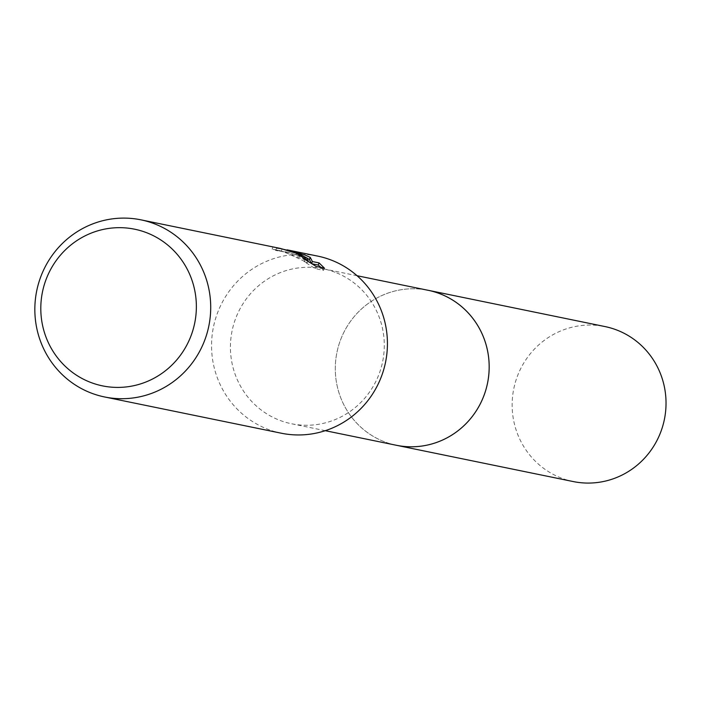<?xml version="1.0" encoding="UTF-8"?>
<svg xmlns="http://www.w3.org/2000/svg" width="701" height="701" viewBox="0 0 701 701"><rect width="100%" height="100%" fill="white"/><g stroke="black" fill="none" stroke-linecap="round" stroke-linejoin="round"><path stroke-width="0.53" stroke-dasharray="3.5 2.63" d="M336.708 272.899A79.099 76.847 101.6 0 1 380.862 368.735A79.099 76.847 101.6 0 1 291.467 423.746A79.099 76.847 101.6 0 1 278.008 419.636A79.099 76.847 101.6 0 1 233.854 323.801A79.099 76.847 101.6 0 1 323.249 268.79A79.099 76.847 101.6 0 1 336.708 272.899M396.337 445.266A79.099 76.847 101.6 0 1 382.886 441.148A79.099 76.847 101.6 0 1 338.723 345.313A79.099 76.847 101.6 0 1 428.127 290.302M281.329 433.218A90.411 87.835 101.6 0 1 265.951 428.521A90.411 87.835 101.6 0 1 215.47 318.973A90.411 87.835 101.6 0 1 317.658 256.093M307.757 258.678L288.479 252.413L275.598 250.485L285.079 251.712L291.634 253.42L299.52 256.505L306.985 260.614L280.076 250.686L272.102 249.188A88.151 85.636 101.6 0 1 276.729 250.003A88.151 85.636 101.6 0 1 281.294 251.072L284.255 251.782L307.353 262.682L304.138 261.596L315.24 268.614L323.52 270.314L324.397 268.115M281.294 251.072L282.144 248.96M306.985 260.614L307.424 259.519M275.589 250.485L276.474 248.285L287.068 249.836M285.579 249.512L276.474 248.285M312.024 263.786L311.419 263.401M323.511 270.314L320.944 267.405M315.248 268.614L316.125 266.415M304.138 261.604L304.996 259.466M277.184 247.786A90.411 87.835 -78.4 0 0 272.961 247.032L278.542 248.075M272.102 249.188L272.961 247.032M573.19 481.552A79.108 76.856 101.6 0 1 517.96 374.755A79.108 76.856 101.6 0 1 604.981 326.57M395.066 445.004A79.108 76.856 101.6 0 1 341.107 338.478A79.108 76.856 101.6 0 1 426.856 290.039M325.273 430.686L291.467 423.746M288.479 252.413L285.079 251.712M280.076 250.686L276.729 250.003M307.941 261.228L307.353 262.682M357.063 275.721L323.249 268.79"/><path stroke-width="1.05" d="M426.856 290.039A79.108 76.856 101.6 0 1 428.127 290.284A79.099 76.847 101.6 0 1 441.577 294.411A79.099 76.847 101.6 0 1 485.74 390.247A79.099 76.847 101.6 0 1 396.337 445.266A79.108 76.856 101.6 0 1 395.066 445.004M287.068 249.836L317.658 256.093A90.411 87.835 101.6 0 1 333.036 260.79A90.411 87.835 101.6 0 1 383.508 370.338A90.411 87.835 101.6 0 1 281.329 433.218L104.607 396.968A90.411 87.835 101.6 0 1 89.229 392.271A90.411 87.835 101.6 0 1 38.757 282.722A90.411 87.835 101.6 0 1 140.945 219.842A90.411 87.835 101.6 0 1 156.314 224.539A90.411 87.835 101.6 0 1 206.795 334.088A90.411 87.835 101.6 0 1 104.607 396.968M298.074 253.622L307.835 258.503L299.073 253.823L280.4 248.443L298.074 253.622M288.882 250.187L305.215 255.085L310.236 257.39L312.383 261.543L319.086 262.919L324.397 268.115L316.125 266.415L304.988 259.466L308.203 260.544L295.857 253.166L282.144 248.96A90.411 87.835 -78.4 0 0 277.184 247.786L140.945 219.842M148.253 233.363A79.967 77.697 101.6 0 1 190.488 337.172A79.967 77.697 101.6 0 1 88.913 381.721A79.967 77.697 101.6 0 1 46.678 277.92A79.967 77.697 101.6 0 1 148.253 233.363M307.424 259.519L307.835 258.503M311.419 263.401L309.395 259.484L310.236 257.39M309.395 259.484L307.757 258.678M311.594 263.506L312.383 261.543M320.944 267.405L318.228 265.057L312.024 263.786M318.228 265.057L319.086 262.919M278.542 248.075L280.4 248.443M396.337 445.275A79.108 76.856 101.6 0 0 483.366 397.09A79.108 76.856 101.6 0 0 428.127 290.284L604.981 326.57A79.108 76.856 101.6 0 1 660.219 433.367A79.108 76.856 101.6 0 1 573.19 481.552L325.273 430.686M308.212 260.553L307.941 261.228M428.127 290.302L357.063 275.721"/></g></svg>
